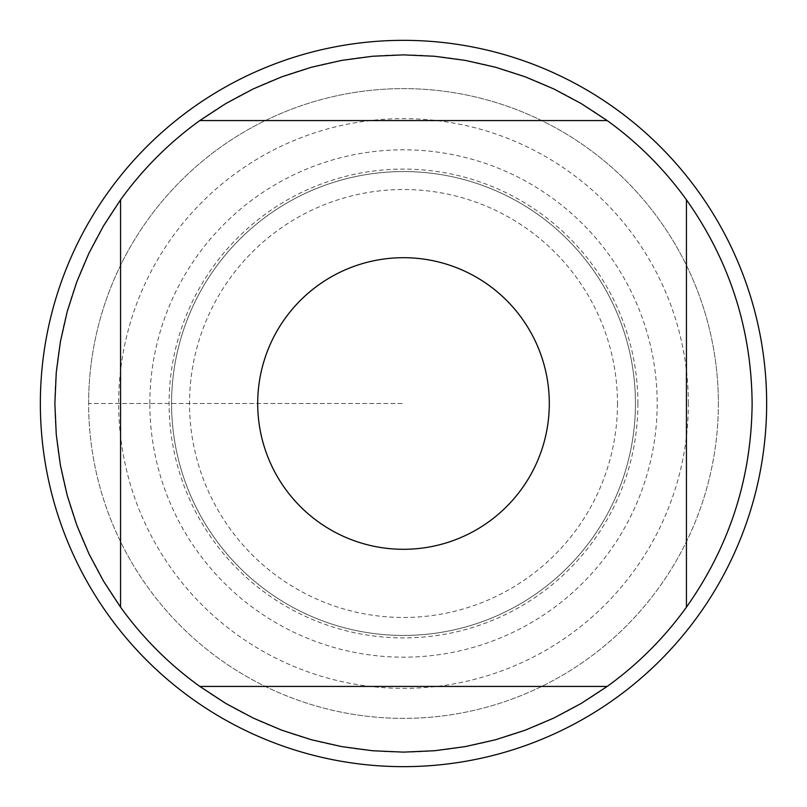 <?xml version="1.0" encoding="UTF-8"?>
<svg xmlns="http://www.w3.org/2000/svg" width="807" height="807" viewBox="0 0 807 807"><rect width="100%" height="100%" fill="white"/><g stroke="black" fill="none" stroke-linecap="round" stroke-linejoin="round"><path stroke-width="0.61" stroke-dasharray="4.04 3.03" d="M766.65 403.5A363.15 363.15 0 0 0 221.925 89.002A363.15 363.15 0 0 0 221.925 717.998A363.15 363.15 0 0 0 766.65 403.5M88.629 403.5A314.871 314.871 0 0 1 560.936 130.815A314.871 314.871 0 0 1 560.936 676.185A314.871 314.871 0 0 1 88.629 403.5L403.5 403.5L88.629 403.5M171.568 403.5A231.932 231.932 0 0 0 519.466 604.362A231.932 231.932 0 0 0 519.466 202.638A231.932 231.932 0 0 0 171.568 403.5A231.932 231.932 0 0 1 519.466 202.638A231.932 231.932 0 0 1 519.466 604.362A231.932 231.932 0 0 1 171.568 403.5A231.932 231.932 0 0 1 519.466 202.638A231.932 231.932 0 0 1 519.466 604.362A231.932 231.932 0 0 1 171.568 403.5A231.932 231.932 0 0 0 519.466 604.362A231.932 231.932 0 0 0 519.466 202.638A231.932 231.932 0 0 0 171.568 403.5M199.813 120.566L607.187 120.566M120.566 607.187L120.566 199.813M607.187 686.434L199.813 686.434M686.434 199.813L686.434 607.187M752.124 403.5A348.624 348.624 0 0 1 229.188 705.419A348.624 348.624 0 0 1 229.188 101.581A348.624 348.624 0 0 1 752.124 403.5M718.371 403.5A314.871 314.871 0 0 1 246.064 676.185A314.871 314.871 0 0 1 246.064 130.815A314.871 314.871 0 0 1 718.371 403.5A314.871 314.871 0 0 1 246.064 676.185A314.871 314.871 0 0 1 246.064 130.815A314.871 314.871 0 0 1 718.371 403.5M688.361 403.5A284.861 284.861 0 0 0 403.5 118.639A284.861 284.861 0 0 0 118.639 403.5A284.861 284.861 0 0 0 403.5 688.361A284.861 284.861 0 0 0 688.361 403.5M617.476 403.5A213.976 213.976 0 0 1 296.512 588.807A213.976 213.976 0 0 1 296.512 218.193A213.976 213.976 0 0 1 617.476 403.5M637.903 403.5A234.403 234.403 0 0 0 403.5 169.097A234.403 234.403 0 0 0 169.097 403.5A234.403 234.403 0 0 0 403.5 637.903A234.403 234.403 0 0 0 637.903 403.5M149.83 403.5A253.67 253.67 0 0 1 530.34 183.814A253.67 253.67 0 0 1 530.34 623.186A253.67 253.67 0 0 1 149.83 403.5"/><path stroke-width="1.21" d="M766.65 403.5A363.15 363.15 0 0 1 403.5 766.65A363.15 363.15 0 0 1 40.35 403.5A363.15 363.15 0 0 1 403.5 40.35A363.15 363.15 0 0 1 766.65 403.5M549.305 403.5A145.805 145.805 0 0 0 358.752 264.736A145.805 145.805 0 0 0 285.174 488.689A145.805 145.805 0 0 0 549.305 403.5M607.187 120.566L581.191 103.558L553.784 88.931L525.186 76.806L495.619 67.263L465.326 60.404L434.529 56.258L403.5 54.876L372.471 56.258L341.674 60.404L311.381 67.263L281.814 76.806L253.216 88.931L225.809 103.558L199.813 120.566A348.624 348.624 0 0 0 120.566 199.813L103.558 225.809L88.931 253.216L76.806 281.814L67.263 311.381L60.404 341.674L56.258 372.471L54.876 403.5L56.258 434.529L60.404 465.326L67.263 495.619L76.806 525.186L88.931 553.784L103.558 581.191L120.566 607.187A348.624 348.624 0 0 0 199.813 686.434L225.809 703.442L253.216 718.069L281.814 730.194L311.381 739.737L341.674 746.596L372.471 750.742L403.5 752.124L434.529 750.742L465.326 746.596L495.619 739.737L525.186 730.194L553.784 718.069L581.191 703.442L607.187 686.434A348.624 348.624 0 0 0 686.434 607.187L686.434 199.813A348.624 348.624 0 0 0 607.187 120.566L199.813 120.566M120.566 199.813L120.566 607.187M199.813 686.434L607.187 686.434M686.434 607.187C729.568 546.137 751.468 478.238 752.124 403.5C751.468 328.762 729.568 260.863 686.434 199.813"/></g></svg>

